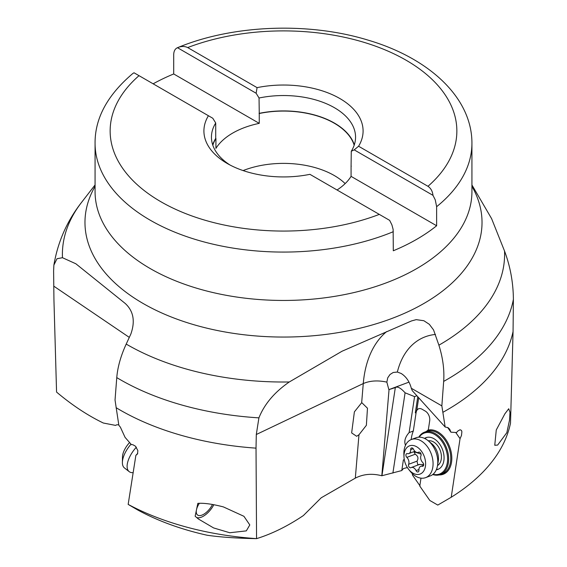 <?xml version="1.0" encoding="UTF-8"?>
<svg xmlns="http://www.w3.org/2000/svg" width="567" height="567" viewBox="0 0 567 567"><rect width="100%" height="100%" fill="white"/><g stroke="black" fill="none" stroke-linecap="round" stroke-linejoin="round"><path stroke-width="0.85" d="M345.154 183.602A71.789 41.448 0 0 0 334.268 175.522A71.789 41.448 0 0 0 243.094 170.575M351.278 166.181A71.789 41.448 180 0 1 351.072 166.521L351.072 176.365A71.789 41.448 180 0 1 337.039 189.988M351.072 166.521L351.278 151.254L354.205 149.865L432.975 195.339L435.243 199.839L436.633 206.686A188.428 108.786 0 0 0 471.928 143.288C472.084 97.389 428.687 57.997 368.16 40.158C308.491 21.78 232.647 24.714 177.499 47.706L256.121 93.236L257.078 87.637L187.691 47.571C184.509 46.055 181.064 46.118 177.358 47.763C174.969 48.882 173.75 51.257 173.7 54.879L173.7 73.958L259.254 123.358L259.254 113.506A71.789 41.448 180 0 1 334.268 123.216A71.789 41.448 180 0 1 354.177 145.237M393.3 231.697A188.428 108.786 0 0 1 150.262 220.216A188.428 108.786 0 0 1 150.142 220.152A188.428 108.786 0 0 1 95.072 143.288C94.88 118.255 107.468 94.994 132.82 73.504L134.025 72.782L208.422 115.732A79.593 45.955 180 0 0 227.218 163.473L227.218 163.473A79.593 45.955 180 0 0 309.922 174.331L389.642 220.357L391.91 224.858L393.137 229.444L393.3 250.777A188.428 108.786 0 0 0 436.633 225.765L351.072 176.365M436.633 206.686L436.633 225.765M257.078 87.637A79.593 45.955 180 0 1 339.782 98.488A79.593 45.955 180 0 1 358.578 146.236L354.205 149.865M256.121 93.236L259.048 98.006A72.059 41.604 180 0 1 334.452 107.723A72.059 41.604 180 0 1 355.559 137.136A72.059 41.604 180 0 1 351.278 151.254M432.975 195.339C432.543 191.306 430.877 188.294 427.972 186.302L358.578 146.236M259.254 113.506L259.048 98.006M354.311 144.826A72.059 41.604 0 0 0 334.452 123.103A72.059 41.604 0 0 0 259.048 113.386M212.823 145.237A71.789 41.448 180 0 1 215.928 138.525L215.928 148.37A71.789 41.448 180 0 1 259.254 123.358M212.689 144.826A72.059 41.604 0 0 1 215.722 138.405L215.928 138.525M208.422 115.732L212.795 118.255L215.722 123.018A72.059 41.604 180 0 0 211.441 137.136A72.059 41.604 180 0 0 230.018 165.011M215.722 138.405L215.722 123.018M173.7 73.958A188.428 108.786 0 0 0 153.14 83.817M118.772 424.775L116.731 424.796L115.576 425.392L103.364 423.032C87.658 415.462 72.059 405.143 56.565 392.081L53.936 299.737L53.61 270.941L53.886 265.08L56.991 258.729L62.469 257.709L75.865 263.783L125.236 303.473C133.5 311.092 135.364 321.283 130.842 334.055L126.207 344.077C120.778 355.913 117.631 367.09 116.767 377.608L115.037 400.04L118.85 425.293L120.36 427.128L125.08 437.384L131.438 444.656L132.735 444.648L135.506 446.243L137.866 450.645L137.49 453.961L135.874 455.358L128.163 504.403L137.561 509.896A212.377 122.614 180 0 0 207.224 535.255C220.329 537.14 236.772 538.274 256.56 538.65L256.022 448.143L256.298 434.506L258.913 417.858C264.428 404.094 274.548 392.137 289.29 381.974L342.021 351.242L411.522 320.929L416.213 319.646L423.868 320.724L429.318 324.31L433.549 329.902L438.893 345.175C442.884 357.841 444.478 369.918 443.67 381.4L441.849 405.887L445.159 427.022L447.987 427.617L449.702 429.191L450.921 432.189L456.563 432.536L457.725 431.111L460.078 429.743L461.432 430.388L461.899 431.728L461.467 435.506L460.05 438.66L451.226 497.245A228.607 131.983 0 0 0 510.506 423.159L513.064 331.475A231.201 133.486 180 0 1 442.94 412.273M513.064 331.475L513.39 299.333C513.241 282.472 510.286 266.37 504.531 251.025L491.61 218.656L471.928 184.955M256.298 434.506L363.27 383.554C370.138 380.641 377.998 380.166 386.857 382.137L387.7 377.87L390.011 374.496L393.2 372.484L397.347 372.044L401.152 373.469C406.128 376.616 409.516 381.541 411.302 388.253L441.849 405.887M411.302 388.253L412.266 390.663L445.159 427.022M496.267 429.992L504.906 413.775L508.741 408.75L509.995 412.344L509.513 420.126L506.841 432.656L497.635 445.081L494.75 445.272L496.267 429.992M451.226 497.245L437.788 505.077L429.814 500.477L419.778 486.075L420.983 478.144M420.055 485.926L412.478 475.068L412.322 473.615M460.05 438.66L455.762 432.501M418.701 397.722L416.816 410.147A7.534 5.039 69.5 0 1 418.531 408.786A7.534 5.039 69.5 0 1 422.096 409.254L425.293 411.103A7.534 5.039 69.5 0 1 429.687 420.856L428.517 428.532A5.656 3.778 69.5 0 1 427.979 430.147A23.367 15.628 69.5 0 1 447.143 441.551A23.367 15.628 69.5 0 1 451.573 461.921A23.367 15.628 69.5 0 1 439.028 474.933M418.659 408.743A7.534 5.039 -110.5 0 0 416.114 412.585L413.315 431.005A33.921 22.687 -110.5 0 0 411.188 439.574M412.656 473.927L412.478 475.068M404.285 459.589L403.378 459.95L401.769 470.56L403.449 468.54L407.375 467.562M401.769 470.56L381.811 475.763C372.122 473.239 363.291 474.033 355.318 478.137L321.234 497.776L303.38 515.559C287.604 526.155 271.997 533.859 256.56 538.65M356.643 436.278L358.968 434.761L366.367 425.321L367.473 408.219L361.753 402.627L354.382 411.855L351.646 432.926L356.643 436.278M135.874 455.358L137.746 453.366M128.163 504.403A228.607 131.983 0 0 0 256.49 538.629M256.022 448.143A231.201 133.486 180 0 1 120.013 409.991A231.201 133.486 180 0 1 116.072 407.659M197.826 503.368C204.042 502.908 212.575 504.091 223.419 506.919L243.93 516.303L249.799 524.943L246.312 530.882L229.77 532.746L213.624 527.941L198.4 518.996L195.147 516.225L197.826 503.368M386.857 382.137L388.856 389.642L408.991 382.115M447.611 427.433L450.921 432.189M392.896 473.076L405.086 392.803C400.649 387.885 397.396 386.148 395.327 387.594L388.856 389.642M405.086 392.803L414.576 396.624L416.908 395.752M417.78 396.709L415.327 412.882L416.816 410.147M414.576 396.624L409.119 432.571C405.122 437.122 403.917 441.36 405.504 445.293M413.315 431.005L409.119 432.571M389.012 389.954L381.811 475.763M427.979 430.147L426.108 431.6M424.513 432.182L426.611 431.395A22.609 15.125 69.5 0 1 437.306 432.791A22.609 15.125 69.5 0 1 450.517 461.807A22.609 15.125 69.5 0 1 442.444 473.757L440.339 474.544A22.609 15.125 -110.5 0 0 448.412 462.594A22.609 15.125 -110.5 0 0 435.201 433.578A22.609 15.125 -110.5 0 0 424.513 432.182A22.609 15.125 -110.5 0 0 418.765 437.178M432.727 474.536A22.609 15.125 -110.5 0 0 440.339 474.544M433.046 474.274A21.858 14.622 -110.5 0 0 447.356 462.481A21.858 14.622 -110.5 0 0 434.584 434.435A21.858 14.622 -110.5 0 0 419.176 437.164M424.52 438.39A16.96 11.34 69.5 0 1 425.966 437.674A16.96 11.34 69.5 0 1 433.982 438.716A16.96 11.34 69.5 0 1 443.897 455.124A16.96 11.34 69.5 0 1 437.837 469.441A16.96 11.34 69.5 0 1 436.278 469.845M436.491 469.341A16.96 11.34 -110.5 0 0 438.61 469.107M426.767 437.419A16.96 11.34 -110.5 0 0 425.009 438.631M212.497 504.446A12.439 5.826 -52 0 1 203.659 514.29A12.439 5.826 -52 0 1 197.529 514.971A12.439 5.826 -52 0 1 196.388 510.25M196.579 509.35A12.439 5.826 -52 0 1 199.364 503.298M196.451 517.395A15.075 7.059 128 0 0 203.333 516.225A15.075 7.059 128 0 0 213.851 504.687M411.344 439.517L416.072 437.752A20.348 13.608 69.5 0 1 425.697 439.007A20.348 13.608 69.5 0 1 428.149 440.715A20.348 13.608 69.5 0 1 437.49 465.713A20.348 13.608 69.5 0 1 430.318 475.876L425.597 477.641A20.348 13.608 -110.5 0 0 432.869 460.454A20.348 13.608 -110.5 0 0 420.969 440.772A20.348 13.608 -110.5 0 0 411.344 439.517A20.348 13.608 -110.5 0 0 403.888 454.543L403.995 456.959A15.075 10.086 -110.5 0 0 408.601 469.292A15.075 10.086 -110.5 0 0 412.946 473.14A15.075 10.086 -110.5 0 0 425.456 466.102A15.075 10.086 -110.5 0 0 416.646 446.761A15.075 10.086 -110.5 0 0 403.995 456.959M408.601 469.292L410.111 471.184A20.348 13.608 -110.5 0 0 415.972 476.386A20.348 13.608 -110.5 0 0 425.597 477.641M412.514 448.079A2.204 1.474 69.5 0 1 413.534 449.291A5.075 3.395 -110.5 0 0 415.902 452.076A5.075 3.395 -110.5 0 0 418.304 452.388A5.075 3.395 -110.5 0 0 418.637 452.232A2.204 1.474 69.5 0 1 418.779 452.161A2.204 1.474 69.5 0 1 419.821 452.303A2.204 1.474 69.5 0 1 420.983 455.599A5.075 3.395 -110.5 0 0 422.762 462.537A2.204 1.474 69.5 0 1 423.684 464.642A2.204 1.474 69.5 0 1 422.883 466.237A2.204 1.474 69.5 0 1 422.245 466.265A5.075 3.395 -110.5 0 0 420.778 466.329A5.075 3.395 -110.5 0 0 418.928 470.256A2.204 1.474 69.5 0 1 418.127 471.957A2.204 1.474 69.5 0 1 417.085 471.822A2.204 1.474 69.5 0 1 416.058 470.61A5.075 3.395 -110.5 0 0 413.69 467.825A5.075 3.395 -110.5 0 0 411.295 467.513A5.075 3.395 -110.5 0 0 410.955 467.669A2.204 1.474 69.5 0 1 410.813 467.74A2.204 1.474 69.5 0 1 409.771 467.598A2.204 1.474 69.5 0 1 408.609 464.302A5.075 3.395 -110.5 0 0 406.83 457.363A2.204 1.474 69.5 0 1 405.908 455.258A2.204 1.474 69.5 0 1 406.716 453.664A2.204 1.474 69.5 0 1 407.354 453.635A5.075 3.395 -110.5 0 0 408.821 453.572A5.075 3.395 -110.5 0 0 410.671 449.645A2.204 1.474 69.5 0 1 411.472 447.944A2.204 1.474 69.5 0 1 412.514 448.079M423.634 465.231L422.741 464.444L417.744 464.621L417.021 461.155C418.673 458.349 418.077 456.038 415.235 454.224L413.839 451.693M136.342 447.2A20.348 9.533 128 0 0 129.184 471.638A20.348 9.533 128 0 0 133.117 472.658M129.184 471.638L124.464 467.952A20.348 9.533 -52 0 1 122.387 462.403A20.348 9.533 -52 0 1 131.012 444.188M122.387 462.403L122.493 456.818A15.075 7.059 -52 0 1 129.567 442.572M427.972 186.302A173.353 100.083 0 0 0 406.185 60.272A173.353 100.083 0 0 0 187.691 47.571M139.028 75.666A173.353 100.083 0 0 0 160.815 201.689A173.353 100.083 0 0 0 379.309 214.39M471.928 143.288L471.928 191.667A188.428 108.786 180 0 1 355.658 292.161A188.428 108.786 180 0 1 150.333 268.63A188.428 108.786 180 0 1 150.262 268.588A188.428 108.786 180 0 1 95.072 191.667L95.072 143.288M95.072 186.345A198.528 114.619 0 0 0 143.118 303.487A198.528 114.619 0 0 0 143.203 303.529A198.528 114.619 0 0 0 387.8 319.965A198.528 114.619 0 0 0 471.928 186.345M289.29 381.974A221.102 127.653 180 0 1 127.157 344.63A221.102 127.653 180 0 1 127.072 344.58A221.102 127.653 180 0 1 126.207 344.077M62.469 257.709A221.102 127.653 180 0 1 81.662 202.249L95.072 184.934M116.767 377.608A231.201 133.486 0 0 0 119.928 379.472A231.201 133.486 0 0 0 120.013 379.521A231.201 133.486 0 0 0 258.913 417.858M504.531 251.025A221.102 127.653 180 0 1 438.893 345.175M435.477 334.445A97.985 61.286 -115.5 0 0 397.347 372.044M443.67 381.4A231.201 133.486 0 0 0 513.39 299.333M358.968 434.761L355.318 478.137M386.694 331.56A120.594 75.432 -115.5 0 0 363.27 383.554L361.668 402.662M415.327 412.882L416.114 412.585M395.327 387.594L381.952 475.678M53.908 286.243L129.304 337.393M437.518 465.55A13.296 8.895 -110.5 0 0 441.183 454.011A13.296 8.895 -110.5 0 0 433.521 441.927A13.296 8.895 -110.5 0 0 428.276 440.821M428.149 440.715L431.586 443.536A14.487 9.689 69.5 0 1 438.241 461.332L437.49 465.713M413.194 448.703L410.671 449.645M415.235 454.224L406.83 457.363M417.021 461.155L408.609 464.302M418.914 469.547L416.058 470.61M423.379 465.84L422.245 466.265M413.804 451.885A25.083 11.744 -172 0 1 421.075 454.202M53.886 265.08C57.841 241.811 67.097 220.868 81.662 202.249M414.902 451.297L408.821 453.572M419.786 464.338L411.295 467.513M423.627 465.266L420.778 466.329M419.07 452.105L418.304 452.388"/></g></svg>
